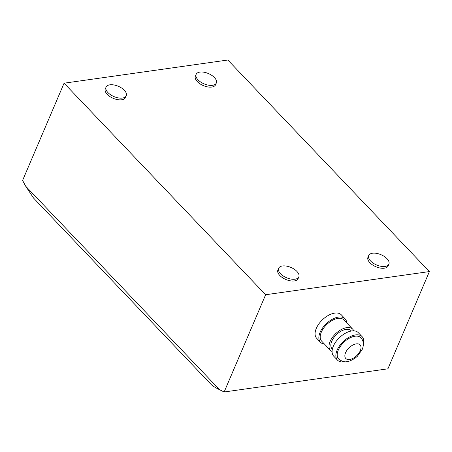 <?xml version="1.0" encoding="UTF-8"?>
<svg xmlns="http://www.w3.org/2000/svg" width="452" height="452" viewBox="0 0 452 452"><rect width="100%" height="100%" fill="white"/><g stroke="black" fill="none" stroke-linecap="round" stroke-linejoin="round"><path stroke-width="0.68" d="M388.901 264.149L388.161 265.883A10.972 5.599 -156.9 0 1 384.364 268.189A10.972 5.599 -156.9 0 1 372.538 264.934A10.972 5.599 -156.9 0 1 367.973 257.273L368.713 255.538A10.972 5.599 -156.9 0 1 372.51 253.233A10.972 5.599 -156.9 0 1 384.336 256.487A10.972 5.599 -156.9 0 1 388.901 264.149A10.972 5.599 -156.9 0 1 385.104 266.454A10.972 5.599 -156.9 0 1 373.279 263.2A10.972 5.599 -156.9 0 1 368.713 255.538M126.249 95.745L125.509 97.479A10.972 5.599 -156.9 0 1 121.712 99.785A10.972 5.599 -156.9 0 1 109.887 96.536A10.972 5.599 -156.9 0 1 105.316 88.869L106.056 87.134A10.972 5.599 -156.9 0 1 109.853 84.829A10.972 5.599 -156.9 0 1 121.684 88.084A10.972 5.599 -156.9 0 1 126.249 95.745A10.972 5.599 -156.9 0 1 122.452 98.05A10.972 5.599 -156.9 0 1 110.627 94.796A10.972 5.599 -156.9 0 1 106.056 87.134M216.322 83.004L215.581 84.739A10.972 5.599 -156.9 0 1 211.785 87.044A10.972 5.599 -156.9 0 1 199.953 83.79A10.972 5.599 -156.9 0 1 195.388 76.128L196.128 74.394A10.972 5.599 -156.9 0 1 199.925 72.088A10.972 5.599 -156.9 0 1 211.751 75.337A10.972 5.599 -156.9 0 1 216.322 83.004A10.972 5.599 -156.9 0 1 212.525 85.309A10.972 5.599 -156.9 0 1 200.699 82.055A10.972 5.599 -156.9 0 1 196.128 74.394M298.828 276.89L298.088 278.63A10.972 5.599 -156.9 0 1 294.292 280.935A10.972 5.599 -156.9 0 1 282.466 277.681A10.972 5.599 -156.9 0 1 277.901 270.013L278.641 268.279A10.972 5.599 -156.9 0 1 282.438 265.974A10.972 5.599 -156.9 0 1 294.263 269.228A10.972 5.599 -156.9 0 1 298.828 276.89A10.972 5.599 -156.9 0 1 295.032 279.195A10.972 5.599 -156.9 0 1 283.206 275.94A10.972 5.599 -156.9 0 1 278.641 268.279M33.521 198.027L211.485 384.821C213.22 386.274 215.937 387.918 219.632 389.754L25.64 186.134L33.521 198.027M324.446 344.068A17.012 9.435 -43.6 0 1 320.462 342.271A17.012 9.435 -43.6 0 1 320.089 332.333A17.012 9.435 -43.6 0 1 332.35 319.242A17.012 9.435 -43.6 0 1 345.096 318.801A17.012 9.435 -43.6 0 1 346.695 322.869M320.462 342.271L316.682 338.305A17.012 9.435 -43.6 0 1 316.31 328.367A17.012 9.435 -43.6 0 1 328.57 315.27A17.012 9.435 -43.6 0 1 341.316 314.835L345.096 318.801M332.079 351.503A15.362 8.52 -43.6 0 1 330.474 350.39A15.362 8.52 -43.6 0 1 330.135 341.413A15.362 8.52 -43.6 0 1 341.209 329.587A15.362 8.52 -43.6 0 1 352.718 329.192A15.362 8.52 -43.6 0 1 353.758 330.847M330.474 350.39L321.654 341.136A15.362 8.52 -43.6 0 1 321.315 332.158A15.362 8.52 -43.6 0 1 332.395 320.332A15.362 8.52 -43.6 0 1 343.904 319.937L352.718 329.192M332.361 349.142L332.084 348.854A13.136 7.288 -43.6 0 1 331.796 341.175A13.136 7.288 -43.6 0 1 341.266 331.067A13.136 7.288 -43.6 0 1 351.108 330.728L351.379 331.017M344.729 361.73A17.012 9.435 -43.6 0 1 337.469 360.12A17.012 9.435 -43.6 0 1 337.09 350.181A17.012 9.435 -43.6 0 1 349.356 337.09A17.012 9.435 -43.6 0 1 362.103 336.65A17.012 9.435 -43.6 0 1 363.357 343.978M337.469 360.12L333.689 356.153A17.012 9.435 -43.6 0 1 333.316 346.215A17.012 9.435 -43.6 0 1 345.577 333.124A17.012 9.435 -43.6 0 1 358.323 332.683L362.103 336.65M338.322 350.006A15.362 8.52 -43.6 0 1 349.396 338.181A15.362 8.52 -43.6 0 1 360.911 337.785C363.651 340.893 364.08 344.791 362.199 349.498L357.351 356.323L354.69 358.504L349.916 360.978C346.848 361.572 344.413 363.351 338.661 358.984A15.362 8.52 -43.6 0 1 338.322 350.006M25.64 186.134L22.6 180.427L64.077 83.185L265.635 294.738L224.152 391.986L219.632 389.754M265.635 294.738L429.4 271.573L227.848 60.014L64.077 83.185M429.4 271.573L387.923 368.815L224.152 391.986M345.565 352.735A9.876 5.48 -43.6 0 1 356.266 343.876A9.876 5.48 -43.6 0 1 360.306 350.65A9.876 5.48 -43.6 0 1 349.599 359.504A9.876 5.48 -43.6 0 1 345.565 352.735"/></g></svg>
